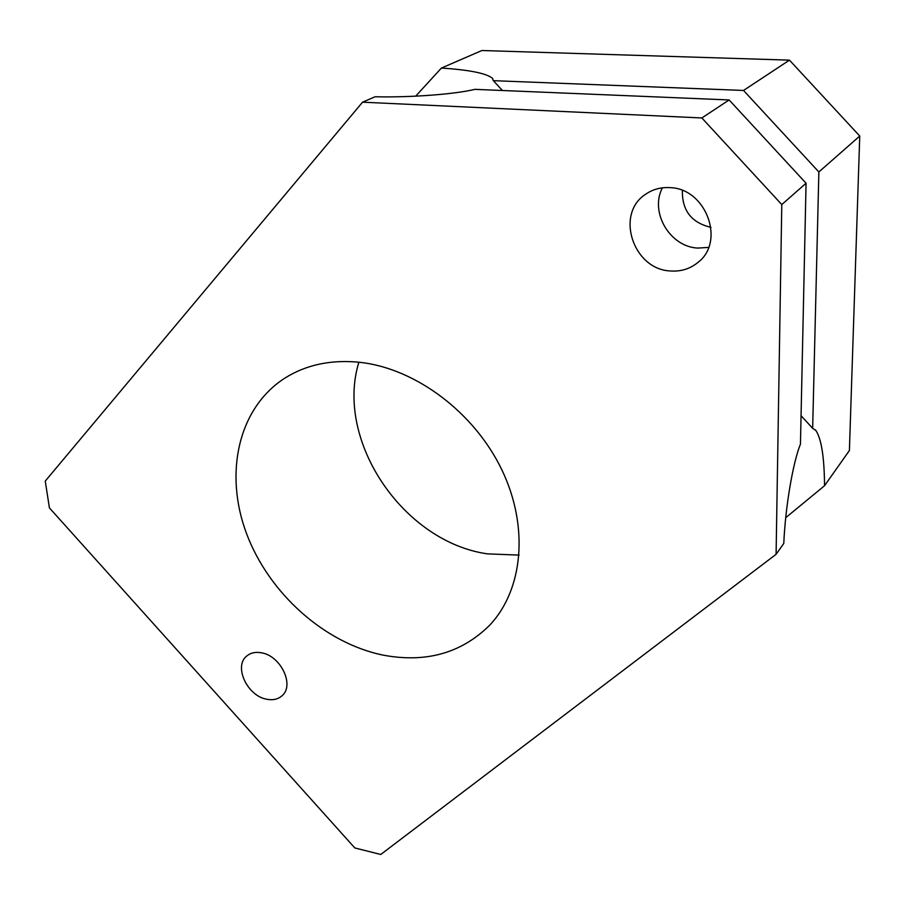 <?xml version="1.0" encoding="UTF-8"?>
<svg xmlns="http://www.w3.org/2000/svg" width="905" height="905" viewBox="0 0 905 905"><rect width="100%" height="100%" fill="white"/><g stroke="black" fill="none" stroke-linecap="round" stroke-linejoin="round"><path stroke-width="1.36" d="M682.381 190.48C681.997 210.526 691.51 222.811 710.945 227.336M261.534 652.822C255.595 651.702 250.674 652.765 246.782 655.989C233.456 666.171 247.201 695.911 266.59 699.203C272.835 700.459 277.982 699.316 282.009 695.764C294.826 685.424 280.833 655.831 261.534 652.822M669.734 187.629C660.786 187.143 652.765 189.337 645.684 194.213C614.8 213.829 633.24 269.577 670.435 270.968C680.956 271.726 690.164 268.842 698.094 262.314C725.708 241.341 705.9 188.183 669.734 187.629M662.403 187.833C649.496 212.234 669.938 246.861 697.778 248.083L708.592 247.404M776.094 554.301L783.787 543.419C785.359 507.298 792.825 462.896 800.45 444.106L806.061 183.229L781.784 204.575L701.861 117.955L362.554 102.186L45.25 481.087L49.413 507.886L354.817 847.951L380.767 854.478L776.094 554.301L781.784 204.575M701.861 117.955L729.136 99.957L474.899 89.357C454.763 94.29 410.067 97.616 375.066 96.767L362.554 102.186M360.518 362.385C331.592 359.319 306.32 364.591 284.724 378.211C238.139 408.166 224.033 473.383 246.432 533.294C268.796 593.307 324.759 643.478 383.72 655.243C426.176 663.048 461.46 653.082 489.548 625.344C523.045 590.083 529.335 527.004 501.823 469.786C474.378 412.578 415.972 368.731 360.518 362.385M519.131 555.104L487.546 553.871C403.46 542.118 334.68 440.803 358.878 362.204M818.867 171.973L743.525 90.455L789.465 60.137L859.75 136.044L818.867 171.973L812.656 428.325L801.061 415.712M502.411 90.511L493.372 80.669L743.525 90.455M789.465 60.137L481.901 50.522L441.402 68.056C468.7 69.843 485.634 73.169 492.196 78.034L493.372 80.669M812.656 428.325L815.846 430.441C821.423 438.812 824.319 457.229 824.546 485.714L849.399 450.52L859.75 136.044M729.136 99.957L806.061 183.229M415.678 96.179L441.402 68.056M824.546 485.714L785.744 517.671M815.846 430.441L815.179 429.717M492.716 78.599L492.196 78.034"/></g></svg>

